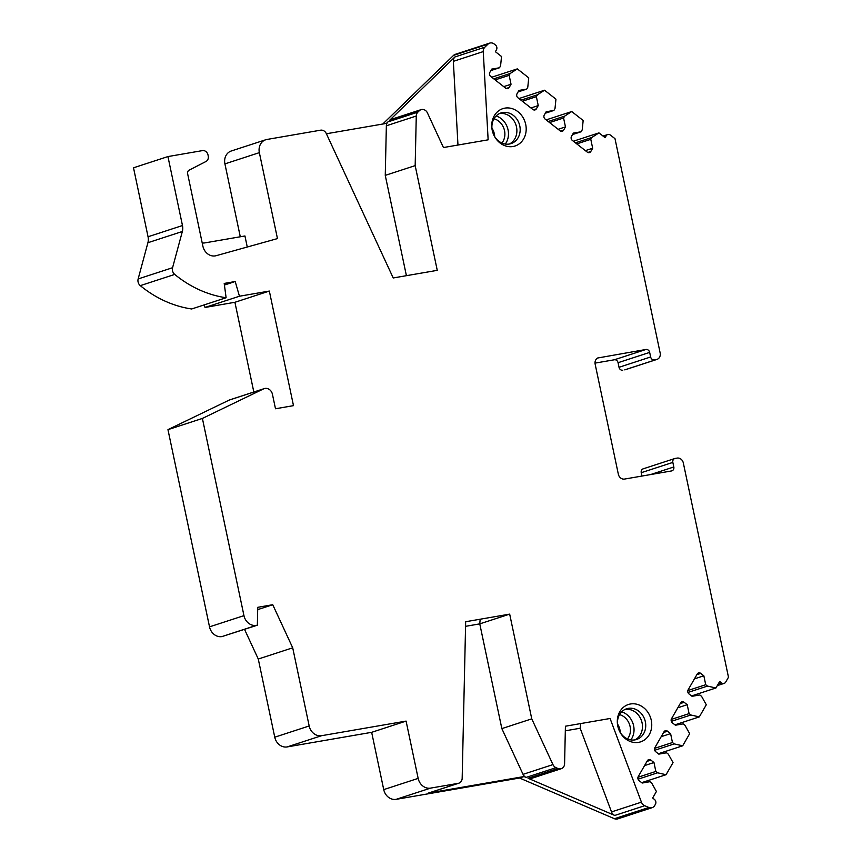 <?xml version="1.0" encoding="UTF-8"?>
<svg xmlns="http://www.w3.org/2000/svg" width="862" height="862" viewBox="0 0 862 862"><rect width="100%" height="100%" fill="white"/><g stroke="black" fill="none" stroke-linecap="round" stroke-linejoin="round"><path stroke-width="1.29" d="M644.69 805.701L614.768 815.452L528.083 778.267L557.994 768.516A5.862 5.064 71.9 0 0 561.27 768.699A5.862 5.064 71.9 0 0 564.588 763.775L565.418 726.213L610.081 718.488L641.425 802.156A5.862 5.064 71.9 0 0 644.69 805.701L648.86 807.489A5.862 5.064 71.9 0 0 652.125 807.672A5.862 5.064 71.9 0 0 654.7 805.539L655.432 804.257A3.523 3.039 71.9 0 0 654.409 799.397L652.653 798.018L656.413 791.488L651.704 783.062L649.948 781.694L642.168 783.041L639.098 780.627A2.931 2.532 71.9 0 1 638.246 776.576L647.362 760.726A2.931 2.532 71.9 0 1 650.896 760.112L646.974 761.394M557.994 768.516L556.012 767.665L526.1 777.416L524.053 776.543L519.538 778.02L396.143 799.343A11.734 10.118 -108.1 0 1 383.73 789.614L371.662 732.323L287.165 746.923A11.734 10.118 71.9 0 1 274.752 737.193L258.277 659.031L244.539 629.368M406.411 275.678L385.26 175.374L386.359 125.777A5.862 5.064 -108.1 0 1 387.954 121.898L417.865 112.146A5.862 5.064 71.9 0 0 416.271 116.025L415.172 165.623L437.26 270.345L393.223 277.963L326.321 133.599A5.862 5.064 71.9 0 0 320.599 130.184L266.94 139.461A11.734 10.118 71.9 0 0 265.711 139.763A11.734 10.118 71.9 0 0 259.354 152.649L277.467 238.591L216.157 255.691A11.734 10.118 71.9 0 1 202.882 246.155L187.647 173.833A3.523 3.039 71.9 0 1 189.166 170.126L205.943 161.517A5.28 4.558 -108.1 0 0 208.227 155.957L208.022 154.988A5.28 4.558 71.9 0 0 202.441 150.613L167.939 156.572L182.475 225.532A11.734 10.118 -108.1 0 1 182.345 231.49L172.572 267.716A5.862 5.064 71.9 0 0 174.717 274.418A117.34 101.21 71.9 0 0 226.113 297.746L224.206 283.426L235.207 281.518L239.453 296.226L269.343 291.065L293.489 405.646L275.495 408.76L272.435 394.268A7.036 6.077 71.9 0 0 264.257 388.611L229.831 399.839A7.036 6.077 71.9 0 0 229.173 400.097L167.961 429.653L202.398 418.426L243.957 615.63A11.734 10.118 71.9 0 0 256.37 625.359L257.35 625.198L257.749 607.311L272.748 604.715L292.703 647.804L309.178 725.966A11.734 10.118 71.9 0 0 321.591 735.695L406.088 721.095L418.156 778.386A11.734 10.118 71.9 0 0 430.58 788.116L458.239 783.342A5.862 5.064 71.9 0 0 458.853 783.181A5.862 5.064 71.9 0 0 462.172 778.257L465.663 621.728L509.679 614.121L531.757 718.854L552.951 764.594A5.862 5.064 71.9 0 0 556.012 767.665M202.398 418.426L263.6 388.87L229.173 400.097M264.257 388.611A7.036 6.077 71.9 0 0 263.6 388.87M417.865 112.146L419.363 110.692L389.452 120.443L454.931 56.957L484.843 47.205A5.862 5.064 71.9 0 0 483.259 51.591L488.14 139.827L443.445 147.542L427.433 112.9A5.862 5.064 71.9 0 0 421.098 109.646A5.862 5.064 71.9 0 0 419.363 110.692M484.843 47.205L487.989 44.145A5.862 5.064 71.9 0 1 489.724 43.1A5.862 5.064 71.9 0 1 494.217 44.016L495.424 44.964A3.523 3.039 71.9 0 1 496.447 49.824L495.381 51.688L501.522 56.504L500.574 65.911L499.497 67.775L491.717 69.111L489.842 72.376A2.931 2.532 71.9 0 0 490.693 76.427L505.617 88.129A2.931 2.532 71.9 0 0 509.162 87.515L511.037 84.25L509.151 75.339L510.229 73.475L517.319 68.885L528.74 77.839L527.781 87.234L526.714 89.098L518.935 90.445L517.06 93.71A2.931 2.532 71.9 0 0 517.911 97.762L532.835 109.452A2.931 2.532 71.9 0 0 536.369 108.849L538.244 105.584L536.369 96.663L537.446 94.798L544.536 90.219L555.947 99.162L554.999 108.569L553.921 110.433L546.152 111.769L544.267 115.034A2.931 2.532 71.9 0 0 545.129 119.085L560.052 130.787A2.931 2.532 71.9 0 0 563.586 130.173L565.461 126.908L563.586 117.997L564.653 116.133L571.743 111.543L583.165 120.497L582.206 129.893L581.139 131.757L573.359 133.104L571.484 136.368A2.931 2.532 71.9 0 0 572.336 140.42L587.259 152.111A2.931 2.532 71.9 0 0 590.793 151.507L592.668 148.242L590.793 139.321L591.871 137.457L598.961 132.877L605.102 137.694L606.18 135.83A3.523 3.039 71.9 0 1 610.425 135.097L614.994 138.674L660.152 352.957A5.862 5.064 71.9 0 1 656.973 359.4L625.359 369.701A5.862 5.064 -108.1 0 1 624.756 369.852L656.359 359.551A5.862 5.064 71.9 0 0 656.973 359.4M595.017 363.117L614.337 359.777A3.523 3.039 71.9 0 1 618.065 362.697L619.024 367.287L650.638 356.976A3.523 3.039 71.9 0 0 654.355 359.896M650.638 356.976L649.668 352.396A3.523 3.039 71.9 0 0 645.94 349.476L597.754 357.989M650.551 474.563L673.815 466.978A3.523 3.039 71.9 0 1 671.541 470.943L624.541 479.067A5.862 5.064 -108.1 0 1 618.334 474.197L595.157 364.195A5.862 5.064 -108.1 0 1 598.336 357.752A5.862 5.064 -108.1 0 1 598.95 357.601M673.815 466.978L672.845 462.398A3.523 3.039 71.9 0 1 675.129 458.444L677.123 458.099A5.862 5.064 71.9 0 1 683.329 462.959L728.487 677.241L725.696 682.101A3.523 3.039 71.9 0 1 724.155 683.383L717.303 685.613M650.896 760.112L653.967 762.525L655.842 771.436L657.598 772.805L666.057 774.712L673.039 762.579L668.33 754.164L666.574 752.785L658.794 754.131L655.723 751.718A2.931 2.532 71.9 0 1 654.872 747.666L663.988 731.816A2.931 2.532 71.9 0 1 667.522 731.202L670.593 733.616L672.468 742.527L674.224 743.906L682.682 745.802L689.665 733.67L684.956 725.254L683.2 723.875L675.42 725.222L672.349 722.809A2.931 2.532 71.9 0 1 671.498 718.757L680.614 702.907A2.931 2.532 71.9 0 1 684.148 702.304L687.219 704.707L689.094 713.617L690.85 714.997L699.308 716.893L706.29 704.771L701.582 696.345L699.825 694.966L692.046 696.313L688.975 693.91A2.931 2.532 71.9 0 1 688.124 689.859L697.239 673.998A2.931 2.532 71.9 0 1 700.774 673.394L703.845 675.797L705.719 684.708L707.476 686.087L715.945 687.984L719.695 681.454L721.451 682.833A3.523 3.039 71.9 0 0 724.155 683.383M504.916 108.127A19.654 16.949 71.9 0 0 492.019 129.192A19.654 16.949 71.9 0 0 494.174 135.787A19.654 16.949 71.9 0 0 513.009 146.508A19.654 16.949 71.9 0 0 525.712 124.419A19.654 16.949 71.9 0 0 504.916 108.127M630.488 703.985A19.654 16.949 71.9 0 0 617.591 725.05A19.654 16.949 71.9 0 0 619.735 731.644A19.654 16.949 71.9 0 0 638.57 742.365A19.654 16.949 71.9 0 0 651.273 720.276A19.654 16.949 71.9 0 0 630.488 703.985M494.023 135.485A16.13 13.921 71.9 0 0 509.356 144.029A16.13 13.921 -108.1 0 0 511.037 143.609A16.13 13.921 -108.1 0 0 519.549 124.925A16.13 13.921 -108.1 0 0 502.708 112.513A16.13 13.921 71.9 0 0 501.027 112.933A16.13 13.921 71.9 0 0 492.083 129.516M509.356 144.029A16.13 13.921 71.9 0 0 515.982 125.033A16.13 13.921 71.9 0 0 499.432 113.59L499.432 113.59M496.124 115.971A17.305 14.923 -108.1 0 1 505.283 144.051M493.991 118.762A14.665 12.65 -108.1 0 1 504.054 128.912A14.665 12.65 -108.1 0 1 501.899 143.049M619.595 731.342A16.13 13.921 71.9 0 0 634.917 739.887A16.13 13.921 -108.1 0 0 636.598 739.467A16.13 13.921 -108.1 0 0 645.11 720.783A16.13 13.921 -108.1 0 0 628.279 708.37A16.13 13.921 71.9 0 0 626.599 708.79A16.13 13.921 71.9 0 0 617.645 725.373M634.917 739.887A16.13 13.921 71.9 0 0 641.554 720.891A16.13 13.921 71.9 0 0 625.004 709.448A16.13 13.921 71.9 0 0 624.993 709.448M621.696 711.829A17.305 14.923 -108.1 0 1 630.844 739.908M619.552 714.62A14.665 12.65 -108.1 0 1 629.626 724.77A14.665 12.65 -108.1 0 1 627.471 738.906M652.125 807.672L617.698 818.9A5.862 5.064 -108.1 0 1 614.423 818.717L519.538 778.02M382.771 124.02L453.563 55.373A5.862 5.064 -108.1 0 1 455.287 54.328L489.724 43.1M259.354 152.649L224.917 163.877A11.734 10.118 -108.1 0 1 231.285 150.99L265.711 139.763M224.917 163.877L240.282 236.77M167.939 156.572L133.513 167.799L148.048 236.759A11.734 10.118 -108.1 0 1 147.908 242.718L138.146 278.943A5.862 5.064 71.9 0 0 140.29 285.645A117.34 101.21 71.9 0 0 191.676 308.973L226.113 297.746M253.827 392.016L234.917 302.282L205.016 307.454L204.272 304.868M167.961 429.653L209.52 626.857A11.734 10.118 71.9 0 0 221.933 636.587L257.35 625.198M666.057 774.712L641.684 782.653M682.682 745.802L658.309 753.754M699.308 716.893L674.935 724.845M715.945 687.984L691.561 695.936M653.967 762.525L644.561 765.585M655.842 771.436L637.966 777.265M657.598 772.805L638.063 779.183M670.593 733.616L661.186 736.676M672.468 742.527L654.592 748.356M674.224 743.906L654.689 750.274M687.219 704.707L677.812 707.777M689.094 713.617L671.218 719.447M690.85 714.997L671.315 721.365M703.845 675.797L694.438 678.868M705.719 684.708L687.844 690.548M707.476 686.087L687.941 692.455M619.024 367.287A3.523 3.039 71.9 0 0 622.752 370.207M643.515 468.745A3.523 3.039 71.9 0 0 641.242 472.699L672.845 462.398M641.953 476.05L641.242 472.699M571.743 111.543L546.152 119.893M544.536 90.219L518.935 98.559M517.319 68.885L491.728 77.235M598.961 132.877L573.359 141.217M591.871 137.457L575.407 142.823M590.793 139.321L576.775 143.9M592.668 148.242L585.363 150.624M581.139 131.757L572.519 134.569M564.653 116.133L548.2 121.499M563.586 117.997L549.568 122.566M565.461 126.908L558.145 129.289M553.921 110.433L545.301 113.234M537.446 94.798L520.982 100.164M536.369 96.663L522.35 101.242M538.244 105.584L530.938 107.965M526.714 89.098L518.094 91.911M510.229 73.475L493.775 78.841M509.151 75.339L495.133 79.907M511.037 84.25L503.72 86.631M499.497 67.775L490.877 70.576M387.954 121.898L386.413 123.395L326.396 133.761M457.97 145.031L453.347 61.342A5.862 5.064 -108.1 0 1 454.931 56.957M389.452 120.443A5.862 5.064 -108.1 0 1 391.176 119.398L421.098 109.646M614.768 815.452A5.862 5.064 -108.1 0 1 611.514 811.907L580.169 728.239L565.321 730.814M561.27 768.699L531.348 778.451A5.862 5.064 -108.1 0 1 528.083 778.267M580.169 728.239L580.697 723.574M524.053 776.543L428.328 793.094L458.239 783.342M458.853 783.181L428.931 792.943A5.862 5.064 -108.1 0 1 428.328 793.094M531.757 718.854L501.846 728.606L479.768 623.872L480.166 619.218M465.555 626.329L479.768 623.872L509.679 614.121M526.1 777.416A5.862 5.064 -108.1 0 1 523.04 774.345L501.846 728.606M247.265 247.017L244.937 235.972L204.94 242.879A11.734 10.118 71.9 0 1 202.204 242.933M235.207 281.518L224.422 285.042M239.453 296.226L205.016 307.454M269.343 291.065L234.917 302.282M272.748 604.715L257.695 609.628M292.703 647.804L258.277 659.031M406.088 721.095L371.662 732.323M415.172 165.623L385.26 175.374M491.933 128.147A14.665 12.65 -108.1 0 1 494.713 136.681M617.494 724.005A14.665 12.65 -108.1 0 1 620.284 732.538M648.86 807.489L614.423 818.717M721.451 682.833L718.315 683.857M667.522 731.202L663.6 732.484M684.148 702.304L680.226 703.575M700.774 673.394L696.852 674.666M656.359 359.551L624.756 369.852M614.337 359.777L645.94 349.476M618.065 362.697L649.668 352.396M603.745 136.627L606.18 135.83M590.793 151.507L587.841 152.466M563.586 130.173L560.623 131.132M536.369 108.849L533.416 109.808M509.162 87.515L506.199 88.474M453.563 55.373L487.989 44.145M453.347 61.342L483.259 51.591M641.425 802.156L611.514 811.907M430.58 788.116L396.143 799.343M552.951 764.594L523.04 774.345M182.475 225.532L148.048 236.759M182.345 231.49L147.908 242.718M172.572 267.716L138.146 278.943M174.717 274.418L140.29 285.645M209.52 626.857L243.957 615.63M256.37 625.359L221.933 636.587M309.178 725.966L274.752 737.193M321.591 735.695L287.165 746.923M418.156 778.386L383.73 789.614M386.359 125.777L416.271 116.025M643.149 468.842L674.763 458.53M603.034 136.067L607.721 134.547"/></g></svg>
